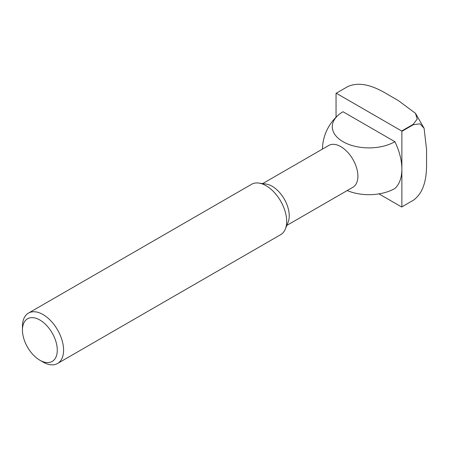 <?xml version="1.0" encoding="UTF-8"?>
<svg xmlns="http://www.w3.org/2000/svg" width="449" height="449" viewBox="0 0 449 449"><rect width="100%" height="100%" fill="white"/><g stroke="black" fill="none" stroke-linecap="round" stroke-linejoin="round"><path stroke-width="0.67" d="M378.95 193.878L401.67 207A65.621 37.89 -120 0 0 401.771 206.944L413.288 200.293A65.621 37.89 -120 0 1 413.192 200.349A65.621 37.89 -120 0 0 413.288 200.293A65.621 37.89 -120 0 0 413.389 200.237C426.477 190.786 426.741 171.877 426.55 160.248L426.55 149.472L424.092 128.246L419.983 123.84L413.389 124.687A65.621 37.89 -120 0 0 413.192 124.345L417.222 119.052L415.46 113.294L398.308 100.554L388.974 95.166C379.007 89.199 362.534 79.956 347.762 86.573L336.245 93.224A65.621 37.89 -120 0 0 336.149 93.28A65.621 37.89 -120 0 0 336.048 93.336L336.048 117.2M413.192 124.345L401.67 130.996L336.245 93.224M413.389 124.687L401.866 131.338A65.621 37.89 -120 0 0 401.67 130.996M413.288 200.293A65.621 37.89 -120 0 0 413.389 200.237L401.866 206.882L401.866 131.338M43.02 362.04L39.866 360.221A24.628 14.216 -120 0 0 57.281 350.164A24.628 14.216 -120 0 0 39.866 320.002A24.628 14.216 -120 0 0 22.45 330.06A24.628 14.216 -120 0 0 39.866 360.221L43.02 362.04A29.09 16.793 -120 0 0 57.562 363.482A29.09 16.793 -120 0 0 57.562 329.892A29.09 16.793 -120 0 0 28.472 313.099A29.09 16.793 -120 0 0 22.45 326.417L22.45 330.06M57.562 363.482L280.659 234.675A29.09 16.793 -120 0 0 285.328 229.052A29.09 16.793 -120 0 0 280.659 201.09A29.09 16.793 -120 0 0 258.776 183.063A29.09 16.793 -120 0 0 251.575 184.298L28.472 313.099M285.328 229.052L288.123 222.233A24.145 13.941 -120 0 0 284.245 199.019A24.145 13.941 -120 0 0 266.083 184.056L258.776 183.063M286.821 225.409L352.897 187.261A24.145 13.941 -120 0 0 357.898 176.21A24.145 13.941 -120 0 0 347.358 151.914A24.145 13.941 -120 0 0 328.752 145.448L262.676 183.596M347.2 190.55A36.678 21.176 0 0 0 394.89 188.479A46.539 26.873 -120 0 0 401.866 169.11A46.539 26.873 -120 0 0 394.89 141.688A36.678 21.176 180 0 1 345.747 143.113A36.678 21.176 180 0 1 338.383 115.023A36.678 21.176 180 0 1 343.025 111.745L394.89 141.688M338.383 115.023A46.539 46.539 0 0 0 322.427 149.096M415.465 113.294L424.092 128.246M336.149 93.28L347.666 86.629"/></g></svg>
